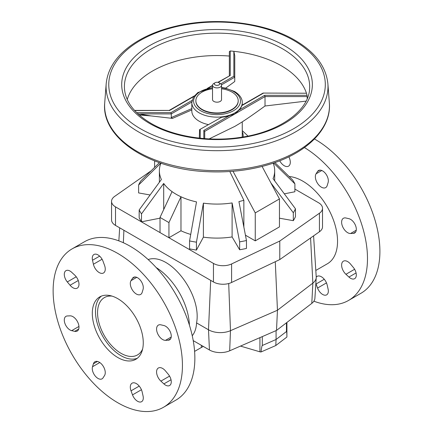 <?xml version="1.0" encoding="UTF-8"?>
<svg xmlns="http://www.w3.org/2000/svg" width="433" height="433" viewBox="0 0 433 433"><rect width="100%" height="100%" fill="white"/><g stroke="black" fill="none" stroke-linecap="round" stroke-linejoin="round"><path stroke-width="0.65" d="M221.539 88.797A21.168 12.221 180 0 1 238.204 100.737A21.168 12.221 180 0 1 225.133 112.028A21.168 12.221 180 0 1 202.065 109.381A21.168 12.221 180 0 1 195.862 100.737A21.168 12.221 180 0 1 212.527 88.797M195.868 100.921A21.168 12.221 0 0 0 195.862 101.106A21.168 12.221 0 0 0 202.065 109.749A21.168 12.221 0 0 0 225.133 112.396A21.168 12.221 0 0 0 238.204 101.106A21.168 12.221 0 0 0 238.199 100.921M218.946 82.719L220.218 83.45A4.503 2.598 180 0 1 221.539 85.29L221.539 99.579A4.503 2.598 180 0 1 218.757 101.982A4.503 2.598 180 0 1 213.848 101.419A4.503 2.598 180 0 1 212.527 99.579L212.527 85.29A4.503 2.598 180 0 1 213.848 83.45L215.125 82.719A2.701 1.559 180 0 1 218.946 82.719A2.701 1.559 180 0 1 218.946 84.922A2.701 1.559 180 0 1 215.125 84.922A2.701 1.559 180 0 1 215.125 82.719M242.134 137.12A25.222 14.565 0 0 0 242.258 135.675L242.258 121.846M221.539 85.29A4.503 2.598 180 0 1 218.757 87.693A4.503 2.598 180 0 1 213.848 87.13A4.503 2.598 180 0 1 212.527 85.29M229.355 56.046A90.984 52.528 0 0 0 127.259 99.547M208.338 124.59A25.222 14.565 180 0 1 191.808 110.918L191.808 102.578A25.222 14.565 0 0 0 217.036 117.137A25.222 14.565 0 0 0 242.258 102.578C242.426 99.888 240.916 95.33 234.497 91.455L225.252 88.072L221.539 87.493M199.31 138.122L199.575 129.635L221.577 117.267A25.222 14.565 180 0 0 229.506 115.6L234.87 113.976L238.956 110.144A25.222 14.565 180 0 0 241.836 105.603L242.069 105.468M242.258 131.751A26.126 15.085 180 0 1 243.092 136.747L243.384 136.915M154.608 167.376L154.608 160.892M255.254 212.906L255.254 240.856L279.458 226.881L279.458 198.931L255.254 212.906L232.997 171.273M189.557 240.937L189.557 248.851A81.074 46.807 0 0 0 196.441 250.085L203.402 237.154A57.654 33.287 0 0 0 232.104 236.943L239.638 249.765A81.074 46.807 0 0 0 246.464 248.428L246.464 240.515A81.074 46.807 180 0 1 239.638 241.847L232.104 202.931A57.654 33.287 180 0 1 203.402 203.142L196.441 242.171A81.074 46.807 180 0 1 189.557 240.937L196.517 201.908A57.654 33.287 180 0 1 163.701 183.446L141.488 213.891A81.074 46.807 180 0 1 139.172 209.951L161.385 179.506A57.654 33.287 180 0 1 159.382 170.802A57.654 33.287 180 0 1 160.914 163.181M180.972 230.784L180.972 196.777L168.94 222.584L168.94 237.728L180.972 230.784A57.654 33.287 0 0 0 190.715 234.432M168.94 237.728L160.021 232.581L160.021 217.436L168.94 222.584M139.172 209.951L139.172 217.864A81.074 46.807 0 0 0 141.488 221.804L160.021 218.178M161.016 162.932L138.62 185.005L138.62 192.923L150.089 194.98M284.329 193.832L294.895 191.759L294.895 183.846L273.624 163.019M279.458 218.194L293.314 220.678A81.074 46.807 0 0 0 295.452 216.706L295.452 208.787A81.074 46.807 180 0 1 293.314 212.76L270.912 182.942M255.254 240.856L245.435 235.184M243.86 227.06L243.86 200.268A57.654 33.287 180 0 1 238.929 201.594L246.464 240.515M262.089 166.44L279.458 198.931M243.86 200.268L229.809 171.517M138.62 185.005A81.074 46.807 180 0 1 140.757 181.032L159.398 162.662M273.153 163.181A57.654 33.287 180 0 1 274.69 170.802A57.654 33.287 180 0 1 273.05 178.672L295.452 208.787M274.89 162.586L292.578 179.906A81.074 46.807 180 0 1 294.895 183.846M180.972 196.777A57.654 33.287 180 0 1 172.053 191.63L160.021 217.436M163.701 209.545L163.701 183.446M203.402 237.154L203.402 203.142M232.104 202.931L232.104 236.943M196.441 250.085L196.441 242.171M141.488 221.804L141.488 213.891M293.314 212.76L293.314 220.678M239.638 241.847L239.638 249.765M192.052 100.418L170.911 112.656L171.284 113.911L191.824 102.02M139.253 115.043L151.09 115.93L137.813 113.744M225.658 88.159L234.756 81.507L234.756 77.177L233.858 76.224L220.743 83.813M218.2 82.411L230.253 75.45L230.253 50.97A90.984 52.528 180 0 1 233.858 51.321L234.756 55.733L234.756 77.177L221.474 84.863M230.253 50.97L229.355 51.635L229.355 75.667M230.253 75.45L217.821 82.33M233.858 76.224L233.858 51.321A90.984 52.528 180 0 1 306.45 93.23A90.984 52.528 180 0 1 307.051 95.314L264.65 95.314L265.023 96.57L307.181 96.57L307.051 95.314M307.181 98.692L307.181 96.57M134.679 110.577L169.151 110.426M191.992 108.51L171.284 117.559L172.469 118.393L191.873 109.89M151.09 115.93L171.284 118.258A2516.168 2054.455 -0 0 0 172.469 118.393L172.469 118.393M171.284 117.559L171.284 113.911L140.481 113.911M199.575 129.635L221.577 117.267M229.506 115.6L203.813 130.436L204.717 131.388L204.717 138.625L204.717 131.388L265.023 96.57L265.023 106.004L306.05 101.116M242.009 105.197L263.096 93.068L306.45 93.23L263.096 93.068M209.15 138.906L234.87 126.366C242.312 121.938 246.615 119.308 265.023 106.004M294.895 189.086L318.558 202.752A13.515 7.799 180 0 1 322.52 208.268L322.52 226.8A13.515 7.799 0 0 1 319.44 231.763L279.778 259.578L231.601 282.473A13.515 7.799 180 0 1 213.458 281.97L115.508 225.414A13.515 7.799 180 0 1 111.552 219.899L111.552 201.367A13.515 7.799 180 0 1 114.631 196.409L151.122 170.813M322.52 208.268A13.515 7.799 180 0 1 319.44 213.225L279.778 241.04L231.601 263.941A13.515 7.799 180 0 1 213.458 263.432L115.508 206.882A13.515 7.799 180 0 1 111.552 201.367M279.778 259.578L279.778 241.04M112.033 296.107A33.108 19.112 -120 0 0 104.413 297.579A33.108 19.112 -120 0 0 104.413 335.808A33.108 19.112 -120 0 0 137.521 354.925A33.108 19.112 -120 0 0 142.603 349.063M148.129 259.54C169.655 252.114 201.973 294.386 196.577 322.91C196.268 328.284 194.823 332.566 192.252 335.754M313.584 235.866L316.225 276.925A16.79 9.694 180 0 1 316.225 277.64L314.894 298.342A15.458 8.925 180 0 1 311.792 303.381L276.503 330.422L229.674 350.795A15.458 8.925 180 0 1 209.442 349.978L193.221 340.614M276.503 330.422L277.456 310.239L230.475 330.677A16.79 9.694 180 0 1 208.5 329.789L196.577 322.91M316.225 277.64A16.79 9.694 180 0 1 312.853 283.117L277.456 310.239L275.285 261.711M286.906 337.026L275.789 345.539L276.075 339.494L286.451 331.543C286.727 331.386 286.879 333.215 286.906 337.026A2.252 1.299 180 0 0 286.906 336.971L286.906 322.45M275.789 345.539L261.045 351.959C261.51 347.861 261.933 345.702 262.306 345.485L276.075 339.494L276.075 330.606M194.596 351.396L201.356 347.493A28.827 16.643 180 0 1 203.337 346.454M240.472 346.091L259.93 351.818L259.93 337.632M261.045 351.959A2.252 1.299 180 0 1 259.93 351.818M288.935 156.757L289.58 158.516A8.557 4.942 60 0 1 288.53 166.164A8.557 4.942 60 0 1 279.729 160.784M316.231 277.142A8.557 4.942 60 0 1 317.124 276.351A8.557 4.942 60 0 1 327.196 285.098L328.1 289.087A8.108 4.682 60 0 1 326.661 294.846A8.108 4.682 60 0 1 317.562 288.048L316.074 283.999A8.557 4.942 60 0 1 315.857 283.355M350.541 264.098L353.301 267.41A8.108 4.682 60 0 1 354.638 278.69A8.108 4.682 60 0 1 348.938 277.06L345.929 274.284A8.557 4.942 60 0 1 343.391 261.186A8.557 4.942 60 0 1 350.541 264.098M345.929 217.999L348.938 218.692A8.108 4.682 60 0 1 355.504 225.431A8.108 4.682 60 0 1 354.638 233.008A8.108 4.682 60 0 1 353.301 233.382L350.541 233.506A8.557 4.942 60 0 1 342.817 227.065A8.557 4.942 60 0 1 343.391 218.286A8.557 4.942 60 0 1 345.929 217.999M316.074 173.812L317.562 171.479A8.108 4.682 60 0 1 318.553 170.51A8.108 4.682 60 0 1 325.551 173.546A8.108 4.682 60 0 1 328.1 182.602L327.196 185.551A8.557 4.942 60 0 1 325.681 187.608A8.557 4.942 60 0 1 317.79 183.716A8.557 4.942 60 0 1 316.074 173.812L321.795 170.51M289.114 176.512A49.097 28.345 60 0 1 331.564 215.353A49.097 28.345 60 0 1 327.375 263.773L315.809 270.452M304.437 147.55A91.433 52.788 60 0 1 362.865 228.207A91.433 52.788 60 0 1 348.543 300.442A91.433 52.788 60 0 1 313.887 301.195M314.461 138.977A91.433 52.788 60 0 1 374.832 219.493A91.433 52.788 60 0 1 360.965 293.271L348.543 300.442M143.052 289.439L142.154 292.389A8.557 4.942 60 0 1 140.633 294.445A8.557 4.942 60 0 1 132.742 290.554A8.557 4.942 60 0 1 131.026 280.644L132.514 278.316A8.108 4.682 60 0 1 133.51 277.347A8.108 4.682 60 0 1 140.503 280.378A8.108 4.682 60 0 1 143.052 289.439M168.258 340.219L165.493 340.343A8.557 4.942 60 0 1 157.769 333.903A8.557 4.942 60 0 1 158.348 325.123A8.557 4.942 60 0 1 160.887 324.837L163.891 325.529A8.108 4.682 60 0 1 170.461 332.268A8.108 4.682 60 0 1 169.59 339.845A8.108 4.682 60 0 1 168.258 340.219L170.586 338.871M163.891 383.892L160.887 381.121A8.557 4.942 60 0 1 158.348 368.018A8.557 4.942 60 0 1 165.493 370.935L168.258 374.247A8.108 4.682 60 0 1 169.59 385.527A8.108 4.682 60 0 1 163.891 383.892L171.03 379.773M132.514 394.88L131.026 390.831A8.557 4.942 60 0 1 132.076 383.183A8.557 4.942 60 0 1 142.154 391.935L143.052 395.924A8.108 4.682 60 0 1 141.618 401.678A8.108 4.682 60 0 1 132.514 394.88L141.434 389.732M92.51 366.74L93.409 363.796A8.557 4.942 60 0 1 94.93 361.739A8.557 4.942 60 0 1 102.816 365.625A8.557 4.942 60 0 1 104.537 375.535L103.049 377.868A8.108 4.682 60 0 1 102.053 378.837A8.108 4.682 60 0 1 95.06 375.801A8.108 4.682 60 0 1 92.51 366.74L99.796 362.535M67.304 315.966L70.07 315.841A8.557 4.942 60 0 1 77.794 322.282A8.557 4.942 60 0 1 77.215 331.061A8.557 4.942 60 0 1 74.676 331.348L71.672 330.655A8.108 4.682 60 0 1 65.102 323.916A8.108 4.682 60 0 1 65.973 316.339A8.108 4.682 60 0 1 67.304 315.966M71.672 272.287L74.676 275.063A8.557 4.942 60 0 1 77.215 288.161A8.557 4.942 60 0 1 70.07 285.25L67.304 281.937A8.108 4.682 60 0 1 65.973 270.657A8.108 4.682 60 0 1 71.672 272.287M103.049 261.299L104.537 265.348A8.557 4.942 60 0 1 103.487 272.996A8.557 4.942 60 0 1 93.409 264.249L92.51 260.255A8.108 4.682 60 0 1 93.945 254.501A8.108 4.682 60 0 1 103.049 261.299M189.41 325.118A49.097 28.345 -120 0 0 156.172 267.545M163.501 407.274L175.922 400.103A91.433 52.788 -120 0 0 175.922 294.527A91.433 52.788 -120 0 0 84.484 241.733L72.062 248.905A91.433 52.788 -120 0 0 64.024 338.53A91.433 52.788 -120 0 0 142.522 411.35A91.433 52.788 -120 0 0 163.501 407.274A91.433 52.788 -120 0 0 163.501 301.698A91.433 52.788 -120 0 0 72.062 248.905M127.529 360.9A36.031 20.806 -120 0 0 135.8 359.298A36.031 20.806 -120 0 0 135.8 317.687A36.031 20.806 -120 0 0 99.763 296.886A36.031 20.806 -120 0 0 96.597 332.203A36.031 20.806 -120 0 0 127.529 360.9M101.425 296.085A36.031 20.806 -120 0 0 100.429 331.808A36.031 20.806 -120 0 0 130.717 359.065A36.031 20.806 -120 0 0 137.321 358.253M106.182 83.791A110.962 64.062 0 0 0 217.036 150.689A110.962 64.062 0 0 0 327.889 83.791C326.081 66.574 315.1 52.052 294.938 40.226C265.819 23.063 219.764 17.006 180.87 25.087C162.9 28.746 147.496 34.705 134.658 42.959C117.246 54.401 107.757 68.013 106.182 83.791L104.716 102.881A112.428 64.907 180 0 0 137.537 151.647A112.428 64.907 180 0 0 262.344 165.152A112.428 64.907 180 0 0 329.351 102.881C331.597 127.984 308.047 152.08 271.913 163.593C251.687 170.093 230.064 172.789 207.05 171.679C149.434 169.427 100.959 138.051 104.716 102.881M293.59 40.356A108.266 62.504 180 0 1 245.056 144.931A108.266 62.504 180 0 1 112.456 68.376A108.266 62.504 180 0 1 293.59 40.356M124.498 88.987A92.63 53.481 180 0 1 217.036 33.146A92.63 53.481 180 0 1 309.573 88.987C308.745 110.794 278.841 132.374 239.406 137.532C208.246 142.132 173.303 136.471 150.982 123.34C134.479 113.462 125.651 102.009 124.498 88.987M149.629 123.47A95.325 55.034 0 0 0 309.113 98.8A95.325 55.034 0 0 0 192.36 31.393A95.325 55.034 0 0 0 149.629 123.47M191.873 101.544A25.222 14.565 0 0 0 191.808 102.578L193.421 97.122L197.859 92.548L212.527 87.493M221.539 87.834A23.42 13.52 180 0 1 233.598 91.542A23.42 13.52 180 0 1 233.598 110.669A23.42 13.52 180 0 1 200.474 110.669A23.42 13.52 180 0 1 194.628 97.16A23.42 13.52 180 0 1 212.527 87.834M170.911 112.656L136.682 112.656M169.417 110.577L193.843 96.472M208.149 88.218L212.527 85.685M200.208 138.219L200.208 129.575M203.813 130.436L203.813 138.555M264.65 95.314L238.956 110.144M241.836 105.603L263.313 93.23M319.44 231.763L319.44 213.225M231.601 282.473L231.601 263.941M213.458 281.97L213.458 263.432M115.508 225.414L115.508 206.882M229.674 350.795L230.475 330.677L228.705 283.528M209.442 349.978L208.5 329.789L210.687 280.368M123.351 242.729L123.903 230.264M311.792 303.381L312.853 283.117L310.591 237.966M201.356 347.493L201.356 345.312M262.306 345.485L262.306 336.598M286.451 331.543L286.451 322.796M326.482 282.895L317.562 288.048M324.268 279.263L316.074 283.999M356.078 272.936L348.938 277.06M354.605 269.277L345.929 274.284M355.634 232.039L353.301 233.382M356.256 230.204L350.541 233.506M319.89 170.131L317.562 171.479M132.514 278.316L134.847 276.968M131.026 280.644L136.747 277.342M165.493 340.343L171.214 337.042M160.887 381.121L169.563 376.109M131.026 390.831L139.226 386.101M93.409 363.796L97.468 361.452M71.672 330.655L78.958 326.444M74.676 331.348L78.736 329.004M67.304 281.937L76.224 276.784M70.07 285.25L78.265 280.514M92.51 260.255L99.65 256.136M93.409 264.249L102.085 259.237M195.862 100.737L195.862 101.106M238.204 100.737L238.204 101.106M327.889 83.791L329.351 102.881M242.258 105.051L242.258 102.578M242.258 130.604L247.985 136.059M159.382 182.25L159.382 170.802M274.69 180.87L274.69 170.802M207.25 88.429L212.527 85.382M169.173 110.41L194.238 95.942M134.528 110.41L169.2 110.41M119.681 227.823L118.842 240.867"/></g></svg>
